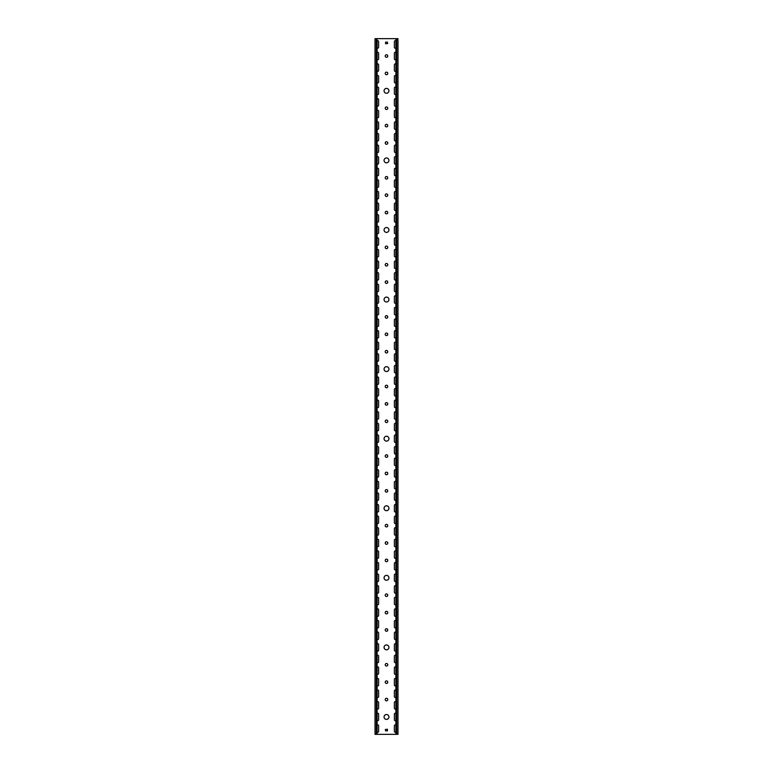 <?xml version="1.0" encoding="UTF-8"?>
<svg xmlns="http://www.w3.org/2000/svg" width="773" height="773" viewBox="0 0 773 773"><rect width="100%" height="100%" fill="white"/><g stroke="black" fill="none" stroke-linecap="round" stroke-linejoin="round"><path stroke-width="1.16" d="M386.5 315.655A1.275 1.275 0 0 0 385.225 316.93A1.275 1.275 0 0 0 386.5 318.205A1.275 1.275 0 0 0 387.775 316.93A1.275 1.275 0 0 0 386.5 315.655M386.5 350.44A1.275 1.275 0 0 0 385.225 351.715A1.275 1.275 0 0 0 386.5 352.99A1.275 1.275 0 0 0 387.775 351.715A1.275 1.275 0 0 0 386.5 350.44M386.5 366.673A2.435 2.435 0 0 0 384.065 369.108A2.435 2.435 0 0 0 386.5 371.542A2.435 2.435 0 0 0 388.935 369.108A2.435 2.435 0 0 0 386.5 366.673M386.5 263.477A1.275 1.275 0 0 0 385.225 264.752A1.275 1.275 0 0 0 386.5 266.028A1.275 1.275 0 0 0 387.775 264.752A1.275 1.275 0 0 0 386.5 263.477M386.5 385.225A1.275 1.275 0 0 0 385.225 386.5A1.275 1.275 0 0 0 386.5 387.775A1.275 1.275 0 0 0 387.775 386.5A1.275 1.275 0 0 0 386.5 385.225M386.5 420.01A1.275 1.275 0 0 0 385.225 421.285A1.275 1.275 0 0 0 386.5 422.56A1.275 1.275 0 0 0 387.775 421.285A1.275 1.275 0 0 0 386.5 420.01M386.5 436.243A2.435 2.435 0 0 0 384.065 438.678A2.435 2.435 0 0 0 386.5 441.112A2.435 2.435 0 0 0 388.935 438.678A2.435 2.435 0 0 0 386.5 436.243M386.5 333.047A1.275 1.275 0 0 0 385.225 334.322A1.275 1.275 0 0 0 386.5 335.598A1.275 1.275 0 0 0 387.775 334.322A1.275 1.275 0 0 0 386.5 333.047M386.5 176.515A1.275 1.275 0 0 0 385.225 177.79A1.275 1.275 0 0 0 386.5 179.065A1.275 1.275 0 0 0 387.775 177.79A1.275 1.275 0 0 0 386.5 176.515M386.5 211.3A1.275 1.275 0 0 0 385.225 212.575A1.275 1.275 0 0 0 386.5 213.85A1.275 1.275 0 0 0 387.775 212.575A1.275 1.275 0 0 0 386.5 211.3M386.5 227.533A2.435 2.435 0 0 0 384.065 229.968A2.435 2.435 0 0 0 386.5 232.402A2.435 2.435 0 0 0 388.935 229.968A2.435 2.435 0 0 0 386.5 227.533M386.5 124.337A1.275 1.275 0 0 0 385.225 125.613A1.275 1.275 0 0 0 386.5 126.888A1.275 1.275 0 0 0 387.775 125.613A1.275 1.275 0 0 0 386.5 124.337M386.5 246.085A1.275 1.275 0 0 0 385.225 247.36A1.275 1.275 0 0 0 386.5 248.635A1.275 1.275 0 0 0 387.775 247.36A1.275 1.275 0 0 0 386.5 246.085M386.5 280.87A1.275 1.275 0 0 0 385.225 282.145A1.275 1.275 0 0 0 386.5 283.42A1.275 1.275 0 0 0 387.775 282.145A1.275 1.275 0 0 0 386.5 280.87M386.5 297.103A2.435 2.435 0 0 0 384.065 299.538A2.435 2.435 0 0 0 386.5 301.972A2.435 2.435 0 0 0 388.935 299.538A2.435 2.435 0 0 0 386.5 297.103M386.5 193.907A1.275 1.275 0 0 0 385.225 195.183A1.275 1.275 0 0 0 386.5 196.458A1.275 1.275 0 0 0 387.775 195.183A1.275 1.275 0 0 0 386.5 193.907M386.5 593.935A1.275 1.275 0 0 0 385.225 595.21A1.275 1.275 0 0 0 386.5 596.485A1.275 1.275 0 0 0 387.775 595.21A1.275 1.275 0 0 0 386.5 593.935M386.5 628.72A1.275 1.275 0 0 0 385.225 629.995A1.275 1.275 0 0 0 386.5 631.27A1.275 1.275 0 0 0 387.775 629.995A1.275 1.275 0 0 0 386.5 628.72M386.5 644.953A2.435 2.435 0 0 0 384.065 647.388A2.435 2.435 0 0 0 386.5 649.822A2.435 2.435 0 0 0 388.935 647.388A2.435 2.435 0 0 0 386.5 644.953M386.5 541.757A1.275 1.275 0 0 0 385.225 543.033A1.275 1.275 0 0 0 386.5 544.308A1.275 1.275 0 0 0 387.775 543.033A1.275 1.275 0 0 0 386.5 541.757M386.5 663.505A1.275 1.275 0 0 0 385.225 664.78A1.275 1.275 0 0 0 386.5 666.055A1.275 1.275 0 0 0 387.775 664.78A1.275 1.275 0 0 0 386.5 663.505M386.5 698.29A1.275 1.275 0 0 0 385.225 699.565A1.275 1.275 0 0 0 386.5 700.84A1.275 1.275 0 0 0 387.775 699.565A1.275 1.275 0 0 0 386.5 698.29M386.5 714.523A2.435 2.435 0 0 0 384.065 716.958A2.435 2.435 0 0 0 386.5 719.392A2.435 2.435 0 0 0 388.935 716.958A2.435 2.435 0 0 0 386.5 714.523M386.5 611.327A1.275 1.275 0 0 0 385.225 612.603A1.275 1.275 0 0 0 386.5 613.878A1.275 1.275 0 0 0 387.775 612.603A1.275 1.275 0 0 0 386.5 611.327M386.5 454.795A1.275 1.275 0 0 0 385.225 456.07A1.275 1.275 0 0 0 386.5 457.345A1.275 1.275 0 0 0 387.775 456.07A1.275 1.275 0 0 0 386.5 454.795M386.5 489.58A1.275 1.275 0 0 0 385.225 490.855A1.275 1.275 0 0 0 386.5 492.13A1.275 1.275 0 0 0 387.775 490.855A1.275 1.275 0 0 0 386.5 489.58M386.5 505.813A2.435 2.435 0 0 0 384.065 508.248A2.435 2.435 0 0 0 386.5 510.682A2.435 2.435 0 0 0 388.935 508.248A2.435 2.435 0 0 0 386.5 505.813M386.5 402.617A1.275 1.275 0 0 0 385.225 403.893A1.275 1.275 0 0 0 386.5 405.168A1.275 1.275 0 0 0 387.775 403.893A1.275 1.275 0 0 0 386.5 402.617M386.5 524.365A1.275 1.275 0 0 0 385.225 525.64A1.275 1.275 0 0 0 386.5 526.915A1.275 1.275 0 0 0 387.775 525.64A1.275 1.275 0 0 0 386.5 524.365M386.5 559.15A1.275 1.275 0 0 0 385.225 560.425A1.275 1.275 0 0 0 386.5 561.7A1.275 1.275 0 0 0 387.775 560.425A1.275 1.275 0 0 0 386.5 559.15M386.5 575.383A2.435 2.435 0 0 0 384.065 577.817A2.435 2.435 0 0 0 386.5 580.252A2.435 2.435 0 0 0 388.935 577.817A2.435 2.435 0 0 0 386.5 575.383M386.5 472.187A1.275 1.275 0 0 0 385.225 473.463A1.275 1.275 0 0 0 386.5 474.738A1.275 1.275 0 0 0 387.775 473.463A1.275 1.275 0 0 0 386.5 472.187M386.5 88.393A2.435 2.435 0 0 0 384.065 90.828A2.435 2.435 0 0 0 386.5 93.262A2.435 2.435 0 0 0 388.935 90.828A2.435 2.435 0 0 0 386.5 88.393M386.5 72.16A1.275 1.275 0 0 0 385.225 73.435A1.275 1.275 0 0 0 386.5 74.71A1.275 1.275 0 0 0 387.775 73.435A1.275 1.275 0 0 0 386.5 72.16M386.5 106.945A1.275 1.275 0 0 0 385.225 108.22A1.275 1.275 0 0 0 386.5 109.495A1.275 1.275 0 0 0 387.775 108.22A1.275 1.275 0 0 0 386.5 106.945M386.5 141.73A1.275 1.275 0 0 0 385.225 143.005A1.275 1.275 0 0 0 386.5 144.28A1.275 1.275 0 0 0 387.775 143.005A1.275 1.275 0 0 0 386.5 141.73M386.5 157.963A2.435 2.435 0 0 0 384.065 160.398A2.435 2.435 0 0 0 386.5 162.832A2.435 2.435 0 0 0 388.935 160.398A2.435 2.435 0 0 0 386.5 157.963M386.5 54.767A1.275 1.275 0 0 0 385.225 56.043A1.275 1.275 0 0 0 386.5 57.318A1.275 1.275 0 0 0 387.775 56.043A1.275 1.275 0 0 0 386.5 54.767M386.5 680.897A1.275 1.275 0 0 0 385.225 682.173A1.275 1.275 0 0 0 386.5 683.448A1.275 1.275 0 0 0 387.775 682.173A1.275 1.275 0 0 0 386.5 680.897M377.108 476.777A0.812 0.812 0 0 0 378.615 476.361L378.615 470.564A0.812 0.812 0 0 0 377.108 470.148M395.892 481.743A0.812 0.812 0 0 0 394.385 482.159L394.385 487.956A0.812 0.812 0 0 0 395.892 488.372M377.108 488.372A0.812 0.812 0 0 0 378.615 487.956L378.615 482.159A0.812 0.812 0 0 0 377.108 481.743M395.892 493.338A0.812 0.812 0 0 0 394.385 493.754L394.385 499.551A0.812 0.812 0 0 0 395.892 499.967M377.108 453.587A0.812 0.812 0 0 0 378.615 453.171L378.615 447.374A0.812 0.812 0 0 0 377.108 446.958M395.892 458.553A0.812 0.812 0 0 0 394.385 458.969L394.385 464.766A0.812 0.812 0 0 0 395.892 465.182M377.108 465.182A0.812 0.812 0 0 0 378.615 464.766L378.615 458.969A0.812 0.812 0 0 0 377.108 458.553M395.892 470.148A0.812 0.812 0 0 0 394.385 470.564L394.385 476.361A0.812 0.812 0 0 0 395.892 476.777M377.108 523.157A0.812 0.812 0 0 0 378.615 522.741L378.615 516.944A0.812 0.812 0 0 0 377.108 516.528M395.892 528.123A0.812 0.812 0 0 0 394.385 528.539L394.385 534.336A0.812 0.812 0 0 0 395.892 534.752M377.108 534.752A0.812 0.812 0 0 0 378.615 534.336L378.615 528.539A0.812 0.812 0 0 0 377.108 528.123M395.892 539.718A0.812 0.812 0 0 0 394.385 540.134L394.385 545.931A0.812 0.812 0 0 0 395.892 546.347M377.108 499.967A0.812 0.812 0 0 0 378.615 499.551L378.615 493.754A0.812 0.812 0 0 0 377.108 493.338M395.892 504.933A0.812 0.812 0 0 0 394.385 505.349L394.385 511.146A0.812 0.812 0 0 0 395.892 511.562M377.108 511.562A0.812 0.812 0 0 0 378.615 511.146L378.615 505.349A0.812 0.812 0 0 0 377.108 504.933M395.892 516.528A0.812 0.812 0 0 0 394.385 516.944L394.385 522.741A0.812 0.812 0 0 0 395.892 523.157M377.108 384.017A0.812 0.812 0 0 0 378.615 383.601L378.615 377.804A0.812 0.812 0 0 0 377.108 377.388M395.892 388.983A0.812 0.812 0 0 0 394.385 389.399L394.385 395.196A0.812 0.812 0 0 0 395.892 395.612M377.108 395.612A0.812 0.812 0 0 0 378.615 395.196L378.615 389.399A0.812 0.812 0 0 0 377.108 388.983M395.892 400.578A0.812 0.812 0 0 0 394.385 400.994L394.385 406.791A0.812 0.812 0 0 0 395.892 407.207M377.108 360.827A0.812 0.812 0 0 0 378.615 360.411L378.615 354.614A0.812 0.812 0 0 0 377.108 354.198M395.892 365.793A0.812 0.812 0 0 0 394.385 366.209L394.385 372.006A0.812 0.812 0 0 0 395.892 372.422M377.108 372.422A0.812 0.812 0 0 0 378.615 372.006L378.615 366.209A0.812 0.812 0 0 0 377.108 365.793M395.892 377.388A0.812 0.812 0 0 0 394.385 377.804L394.385 383.601A0.812 0.812 0 0 0 395.892 384.017M377.108 430.397A0.812 0.812 0 0 0 378.615 429.981L378.615 424.184A0.812 0.812 0 0 0 377.108 423.768M395.892 435.363A0.812 0.812 0 0 0 394.385 435.779L394.385 441.576A0.812 0.812 0 0 0 395.892 441.992M377.108 441.992A0.812 0.812 0 0 0 378.615 441.576L378.615 435.779A0.812 0.812 0 0 0 377.108 435.363M395.892 446.958A0.812 0.812 0 0 0 394.385 447.374L394.385 453.171A0.812 0.812 0 0 0 395.892 453.587M377.108 407.207A0.812 0.812 0 0 0 378.615 406.791L378.615 400.994A0.812 0.812 0 0 0 377.108 400.578M395.892 412.173A0.812 0.812 0 0 0 394.385 412.589L394.385 418.386A0.812 0.812 0 0 0 395.892 418.802M377.108 418.802A0.812 0.812 0 0 0 378.615 418.386L378.615 412.589A0.812 0.812 0 0 0 377.108 412.173M395.892 423.768A0.812 0.812 0 0 0 394.385 424.184L394.385 429.981A0.812 0.812 0 0 0 395.892 430.397M377.108 662.297A0.812 0.812 0 0 0 378.615 661.881L378.615 656.084A0.812 0.812 0 0 0 377.108 655.668M395.892 667.263A0.812 0.812 0 0 0 394.385 667.679L394.385 673.476A0.812 0.812 0 0 0 395.892 673.892M377.108 673.892A0.812 0.812 0 0 0 378.615 673.476L378.615 667.679A0.812 0.812 0 0 0 377.108 667.263M395.892 678.858A0.812 0.812 0 0 0 394.385 679.274L394.385 685.071A0.812 0.812 0 0 0 395.892 685.487M377.108 639.107A0.812 0.812 0 0 0 378.615 638.691L378.615 632.894A0.812 0.812 0 0 0 377.108 632.478M395.892 644.073A0.812 0.812 0 0 0 394.385 644.489L394.385 650.286A0.812 0.812 0 0 0 395.892 650.702M377.108 650.702A0.812 0.812 0 0 0 378.615 650.286L378.615 644.489A0.812 0.812 0 0 0 377.108 644.073M395.892 655.668A0.812 0.812 0 0 0 394.385 656.084L394.385 661.881A0.812 0.812 0 0 0 395.892 662.297M377.108 708.677A0.812 0.812 0 0 0 378.615 708.261L378.615 702.464A0.812 0.812 0 0 0 377.108 702.048M395.892 713.643A0.812 0.812 0 0 0 394.385 714.059L394.385 719.856A0.812 0.812 0 0 0 395.892 720.272M377.108 720.272A0.812 0.812 0 0 0 378.615 719.856L378.615 714.059A0.812 0.812 0 0 0 377.108 713.643M395.892 725.238A0.812 0.812 0 0 0 394.385 725.654L394.385 731.451A0.812 0.812 0 0 0 395.892 731.867M377.108 685.487A0.812 0.812 0 0 0 378.615 685.071L378.615 679.274A0.812 0.812 0 0 0 377.108 678.858M395.892 690.453A0.812 0.812 0 0 0 394.385 690.869L394.385 696.666A0.812 0.812 0 0 0 395.892 697.082M377.108 697.082A0.812 0.812 0 0 0 378.615 696.666L378.615 690.869A0.812 0.812 0 0 0 377.108 690.453M395.892 702.048A0.812 0.812 0 0 0 394.385 702.464L394.385 708.261A0.812 0.812 0 0 0 395.892 708.677M377.108 569.537A0.812 0.812 0 0 0 378.615 569.121L378.615 563.324A0.812 0.812 0 0 0 377.108 562.908M395.892 574.503A0.812 0.812 0 0 0 394.385 574.919L394.385 580.716A0.812 0.812 0 0 0 395.892 581.132M377.108 581.132A0.812 0.812 0 0 0 378.615 580.716L378.615 574.919A0.812 0.812 0 0 0 377.108 574.503M395.892 586.098A0.812 0.812 0 0 0 394.385 586.514L394.385 592.311A0.812 0.812 0 0 0 395.892 592.727M377.108 546.347A0.812 0.812 0 0 0 378.615 545.931L378.615 540.134A0.812 0.812 0 0 0 377.108 539.718M395.892 551.313A0.812 0.812 0 0 0 394.385 551.729L394.385 557.526A0.812 0.812 0 0 0 395.892 557.942M377.108 557.942A0.812 0.812 0 0 0 378.615 557.526L378.615 551.729A0.812 0.812 0 0 0 377.108 551.313M395.892 562.908A0.812 0.812 0 0 0 394.385 563.324L394.385 569.121A0.812 0.812 0 0 0 395.892 569.537M377.108 615.917A0.812 0.812 0 0 0 378.615 615.501L378.615 609.704A0.812 0.812 0 0 0 377.108 609.288M395.892 620.883A0.812 0.812 0 0 0 394.385 621.299L394.385 627.096A0.812 0.812 0 0 0 395.892 627.512M377.108 627.512A0.812 0.812 0 0 0 378.615 627.096L378.615 621.299A0.812 0.812 0 0 0 377.108 620.883M395.892 632.478A0.812 0.812 0 0 0 394.385 632.894L394.385 638.691A0.812 0.812 0 0 0 395.892 639.107M377.108 592.727A0.812 0.812 0 0 0 378.615 592.311L378.615 586.514A0.812 0.812 0 0 0 377.108 586.098M395.892 597.693A0.812 0.812 0 0 0 394.385 598.109L394.385 603.906A0.812 0.812 0 0 0 395.892 604.322M377.108 604.322A0.812 0.812 0 0 0 378.615 603.906L378.615 598.109A0.812 0.812 0 0 0 377.108 597.693M395.892 609.288A0.812 0.812 0 0 0 394.385 609.704L394.385 615.501A0.812 0.812 0 0 0 395.892 615.917M377.108 105.737A0.812 0.812 0 0 0 378.615 105.321L378.615 99.524A0.812 0.812 0 0 0 377.108 99.108M395.892 110.703A0.812 0.812 0 0 0 394.385 111.119L394.385 116.916A0.812 0.812 0 0 0 395.892 117.332M377.108 117.332A0.812 0.812 0 0 0 378.615 116.916L378.615 111.119A0.812 0.812 0 0 0 377.108 110.703M395.892 122.298A0.812 0.812 0 0 0 394.385 122.714L394.385 128.511A0.812 0.812 0 0 0 395.892 128.927M377.108 82.547A0.812 0.812 0 0 0 378.615 82.131L378.615 76.334A0.812 0.812 0 0 0 377.108 75.918M395.892 87.513A0.812 0.812 0 0 0 394.385 87.929L394.385 93.726A0.812 0.812 0 0 0 395.892 94.142M377.108 94.142A0.812 0.812 0 0 0 378.615 93.726L378.615 87.929A0.812 0.812 0 0 0 377.108 87.513M395.892 99.108A0.812 0.812 0 0 0 394.385 99.524L394.385 105.321A0.812 0.812 0 0 0 395.892 105.737M377.108 152.117A0.812 0.812 0 0 0 378.615 151.701L378.615 145.904A0.812 0.812 0 0 0 377.108 145.488M395.892 157.083A0.812 0.812 0 0 0 394.385 157.499L394.385 163.296A0.812 0.812 0 0 0 395.892 163.712M377.108 163.712A0.812 0.812 0 0 0 378.615 163.296L378.615 157.499A0.812 0.812 0 0 0 377.108 157.083M395.892 168.678A0.812 0.812 0 0 0 394.385 169.094L394.385 174.891A0.812 0.812 0 0 0 395.892 175.307M377.108 128.927A0.812 0.812 0 0 0 378.615 128.511L378.615 122.714A0.812 0.812 0 0 0 377.108 122.298M395.892 133.893A0.812 0.812 0 0 0 394.385 134.309L394.385 140.106A0.812 0.812 0 0 0 395.892 140.522M377.108 140.522A0.812 0.812 0 0 0 378.615 140.106L378.615 134.309A0.812 0.812 0 0 0 377.108 133.893M395.892 145.488A0.812 0.812 0 0 0 394.385 145.904L394.385 151.701A0.812 0.812 0 0 0 395.892 152.117M395.892 52.728A0.812 0.812 0 0 0 394.385 53.144L394.385 58.941A0.812 0.812 0 0 0 395.892 59.357M377.108 47.762A0.812 0.812 0 0 0 378.615 47.346L378.615 41.549A0.812 0.812 0 0 0 377.108 41.133M395.892 41.133A0.812 0.812 0 0 0 394.385 41.549L394.385 47.346A0.812 0.812 0 0 0 395.892 47.762M395.892 75.918A0.812 0.812 0 0 0 394.385 76.334L394.385 82.131A0.812 0.812 0 0 0 395.892 82.547M377.108 70.952A0.812 0.812 0 0 0 378.615 70.536L378.615 64.739A0.812 0.812 0 0 0 377.108 64.323M395.892 64.323A0.812 0.812 0 0 0 394.385 64.739L394.385 70.536A0.812 0.812 0 0 0 395.892 70.952M377.108 59.357A0.812 0.812 0 0 0 378.615 58.941L378.615 53.144A0.812 0.812 0 0 0 377.108 52.728M377.108 291.257A0.812 0.812 0 0 0 378.615 290.841L378.615 285.044A0.812 0.812 0 0 0 377.108 284.628M395.892 296.223A0.812 0.812 0 0 0 394.385 296.639L394.385 302.436A0.812 0.812 0 0 0 395.892 302.852M377.108 302.852A0.812 0.812 0 0 0 378.615 302.436L378.615 296.639A0.812 0.812 0 0 0 377.108 296.223M395.892 307.818A0.812 0.812 0 0 0 394.385 308.234L394.385 314.031A0.812 0.812 0 0 0 395.892 314.447M377.108 268.067A0.812 0.812 0 0 0 378.615 267.651L378.615 261.854A0.812 0.812 0 0 0 377.108 261.438M395.892 273.033A0.812 0.812 0 0 0 394.385 273.449L394.385 279.246A0.812 0.812 0 0 0 395.892 279.662M377.108 279.662A0.812 0.812 0 0 0 378.615 279.246L378.615 273.449A0.812 0.812 0 0 0 377.108 273.033M395.892 284.628A0.812 0.812 0 0 0 394.385 285.044L394.385 290.841A0.812 0.812 0 0 0 395.892 291.257M377.108 337.637A0.812 0.812 0 0 0 378.615 337.221L378.615 331.424A0.812 0.812 0 0 0 377.108 331.008M395.892 342.603A0.812 0.812 0 0 0 394.385 343.019L394.385 348.816A0.812 0.812 0 0 0 395.892 349.232M377.108 349.232A0.812 0.812 0 0 0 378.615 348.816L378.615 343.019A0.812 0.812 0 0 0 377.108 342.603M395.892 354.198A0.812 0.812 0 0 0 394.385 354.614L394.385 360.411A0.812 0.812 0 0 0 395.892 360.827M377.108 314.447A0.812 0.812 0 0 0 378.615 314.031L378.615 308.234A0.812 0.812 0 0 0 377.108 307.818M395.892 319.413A0.812 0.812 0 0 0 394.385 319.829L394.385 325.626A0.812 0.812 0 0 0 395.892 326.042M377.108 326.042A0.812 0.812 0 0 0 378.615 325.626L378.615 319.829A0.812 0.812 0 0 0 377.108 319.413M395.892 331.008A0.812 0.812 0 0 0 394.385 331.424L394.385 337.221A0.812 0.812 0 0 0 395.892 337.637M377.108 198.497A0.812 0.812 0 0 0 378.615 198.081L378.615 192.284A0.812 0.812 0 0 0 377.108 191.868M395.892 203.463A0.812 0.812 0 0 0 394.385 203.879L394.385 209.676A0.812 0.812 0 0 0 395.892 210.092M377.108 210.092A0.812 0.812 0 0 0 378.615 209.676L378.615 203.879A0.812 0.812 0 0 0 377.108 203.463M395.892 215.058A0.812 0.812 0 0 0 394.385 215.474L394.385 221.271A0.812 0.812 0 0 0 395.892 221.687M377.108 175.307A0.812 0.812 0 0 0 378.615 174.891L378.615 169.094A0.812 0.812 0 0 0 377.108 168.678M395.892 180.273A0.812 0.812 0 0 0 394.385 180.689L394.385 186.486A0.812 0.812 0 0 0 395.892 186.902M377.108 186.902A0.812 0.812 0 0 0 378.615 186.486L378.615 180.689A0.812 0.812 0 0 0 377.108 180.273M395.892 191.868A0.812 0.812 0 0 0 394.385 192.284L394.385 198.081A0.812 0.812 0 0 0 395.892 198.497M377.108 244.877A0.812 0.812 0 0 0 378.615 244.461L378.615 238.664A0.812 0.812 0 0 0 377.108 238.248M395.892 249.843A0.812 0.812 0 0 0 394.385 250.259L394.385 256.056A0.812 0.812 0 0 0 395.892 256.472M377.108 256.472A0.812 0.812 0 0 0 378.615 256.056L378.615 250.259A0.812 0.812 0 0 0 377.108 249.843M395.892 261.438A0.812 0.812 0 0 0 394.385 261.854L394.385 267.651A0.812 0.812 0 0 0 395.892 268.067M377.108 221.687A0.812 0.812 0 0 0 378.615 221.271L378.615 215.474A0.812 0.812 0 0 0 377.108 215.058M395.892 226.653A0.812 0.812 0 0 0 394.385 227.069L394.385 232.866A0.812 0.812 0 0 0 395.892 233.282M377.108 233.282A0.812 0.812 0 0 0 378.615 232.866L378.615 227.069A0.812 0.812 0 0 0 377.108 226.653M395.892 238.248A0.812 0.812 0 0 0 394.385 238.664L394.385 244.461A0.812 0.812 0 0 0 395.892 244.877M377.108 731.867A0.812 0.812 0 0 0 378.615 731.451L378.615 725.654A0.812 0.812 0 0 0 377.108 725.238M396.684 38.65L396.684 734.35L397.979 734.35L397.979 38.65L376.316 38.65L376.316 734.35L375.021 734.35L375.021 38.65L376.316 38.65M396.684 734.35L376.316 734.35M385.572 42.129L385.572 43.752L387.66 43.52L387.428 42.129L385.572 42.129M387.428 730.871L387.428 729.248L385.341 729.48L385.572 730.871L387.428 730.871M397.979 38.65L397.979 734.35M375.021 38.65L375.021 734.35M377.108 38.65L377.108 734.35M395.892 38.65L395.892 734.35"/></g></svg>
